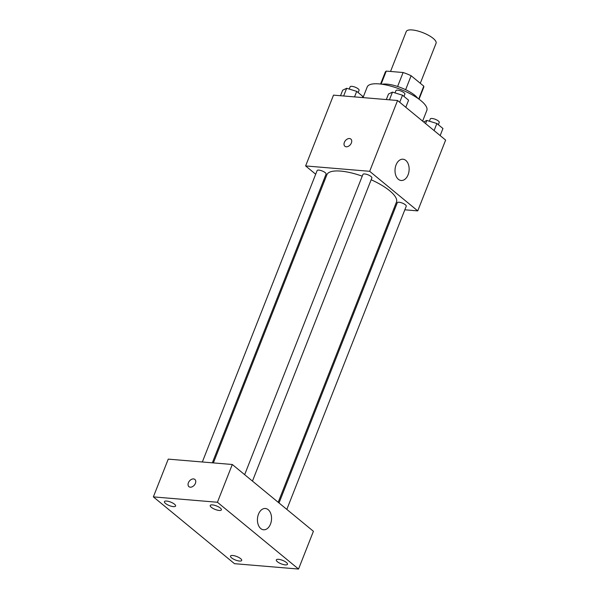 <?xml version="1.0" encoding="UTF-8"?>
<svg xmlns="http://www.w3.org/2000/svg" width="599" height="599" viewBox="0 0 599 599"><rect width="100%" height="100%" fill="white"/><g stroke="black" fill="none" stroke-linecap="round" stroke-linejoin="round"><path stroke-width="0.9" d="M420.303 83.291L436.079 43.24A16.016 5.002 -158.5 0 0 428.697 35.393A16.016 5.002 -158.5 0 0 412.164 29.95A16.016 5.002 -158.5 0 0 406.272 31.5L390.533 71.461M405.635 89.693L411.131 75.736L423.778 86.151A20.673 6.454 -158.5 0 1 423.68 87.432L419.038 99.202M381.129 84.115L386.25 71.101A20.673 6.454 -158.5 0 0 385.209 72.277L380.567 84.047M386.25 71.101L403.105 72.516A20.673 6.454 -158.5 0 1 411.131 75.736M397.609 86.473L403.105 72.516M382.102 84.249A21.362 6.664 21.5 0 1 401.308 87.813A21.362 6.664 21.5 0 1 417.78 98.311M418.723 98.977L423.778 86.151M422.617 121.133L426.81 110.471A32.039 9.996 -158.5 0 0 412.052 94.769A32.039 9.996 -158.5 0 0 378.98 83.89A32.039 9.996 -158.5 0 0 367.194 86.99L363.016 97.607M315.688 174.227L305.617 165.938L333.508 95.136L397.564 100.505L445.634 140.084L417.743 210.885L404.834 209.807M324.299 181.317L323.49 180.651M362.238 176.166A37.378 11.666 -158.5 0 0 340.651 171.097A37.378 11.666 -158.5 0 0 326.904 174.713L213.379 462.907M278.206 502.299L396.456 202.11A37.378 11.666 -158.5 0 0 371.155 179.752M394.831 208.969L393.79 208.879M305.617 165.938L369.673 171.307L417.743 210.885M286.824 509.39L406.234 206.243A4.807 1.498 -158.5 0 0 404.018 203.885A4.807 1.498 -158.5 0 0 399.061 202.252A4.807 1.498 -158.5 0 0 397.294 202.717L279.022 502.973M212.338 462.825L326.066 174.099A4.807 1.498 -158.5 0 0 323.849 171.748A4.807 1.498 -158.5 0 0 318.893 170.116A4.807 1.498 -158.5 0 0 317.126 170.58L202.335 461.986M244.654 474.67L362.927 174.421A4.807 1.498 21.5 0 1 367.943 174.788A4.807 1.498 21.5 0 1 371.867 177.94L252.456 481.094M369.673 171.307L397.564 100.505M396.066 164.905A10.677 7.031 -85.2 0 1 402.97 159.214A10.677 7.031 -85.2 0 1 409.087 170.445A10.677 7.031 -85.2 0 1 401.18 180.494A10.677 7.031 -85.2 0 1 396.066 164.905M346.244 146.792A4.672 3.197 129.5 0 1 344.904 146.268A4.672 3.197 129.5 0 1 345.398 140.63A4.672 3.197 129.5 0 1 350.842 139.05A4.672 3.197 129.5 0 1 350.932 143.85A4.672 3.197 129.5 0 1 346.244 146.792M344.904 146.268A4.672 3.197 129.5 0 1 345.406 140.63A4.672 3.197 129.5 0 1 350.842 139.058M168.244 459.126L232.3 464.495L313.412 531.291L298.542 569.05L234.486 563.681L153.366 496.885L168.244 459.126M153.366 496.885L217.422 502.254L232.3 464.495M190.28 487.182A4.672 3.197 129.5 0 1 188.932 486.658A4.672 3.197 129.5 0 1 189.434 481.019A4.672 3.197 129.5 0 1 194.877 479.447A4.672 3.197 129.5 0 1 194.967 484.247A4.672 3.197 129.5 0 1 190.28 487.182M217.422 502.254L298.542 569.05M260.775 528.573A10.677 7.031 -85.2 0 1 257.832 516.301A10.677 7.031 -85.2 0 1 265.379 508.491A10.677 7.031 -85.2 0 1 271.497 519.722A10.677 7.031 -85.2 0 1 263.597 529.778A10.677 7.031 -85.2 0 1 260.775 528.573M286.404 562.476A6.005 1.872 -158.5 0 0 278.528 559.316A6.005 1.872 -158.5 0 0 276.319 559.9A6.005 1.872 -158.5 0 0 281.216 563.846A6.005 1.872 -158.5 0 0 287.483 564.303A6.005 1.872 -158.5 0 0 286.404 562.476M220.305 508.049A6.005 1.872 -158.5 0 0 212.428 504.897A6.005 1.872 -158.5 0 0 210.227 505.474A6.005 1.872 -158.5 0 0 215.123 509.42A6.005 1.872 -158.5 0 0 221.39 509.876A6.005 1.872 -158.5 0 0 220.305 508.049M174.511 504.216A6.005 1.872 -158.5 0 0 166.634 501.056A6.005 1.872 -158.5 0 0 164.425 501.64A6.005 1.872 -158.5 0 0 169.322 505.578A6.005 1.872 -158.5 0 0 175.589 506.035A6.005 1.872 -158.5 0 0 174.511 504.216M240.603 558.635A6.005 1.872 -158.5 0 0 232.726 555.483A6.005 1.872 -158.5 0 0 230.518 556.059A6.005 1.872 -158.5 0 0 235.414 560.005A6.005 1.872 -158.5 0 0 241.689 560.462A6.005 1.872 -158.5 0 0 240.603 558.635M188.932 486.658A4.672 3.197 129.5 0 1 189.434 481.019A4.672 3.197 129.5 0 1 194.877 479.447M386.318 99.561L388.496 94.036L392.465 92.119L402.506 95.211L408.578 100.205L405.793 107.281M389.432 99.823L392.465 92.119M399.72 102.279L402.506 95.211M403.981 96.417L404.872 94.163A4.807 1.498 -158.5 0 0 402.655 91.804A4.807 1.498 -158.5 0 0 397.691 90.172A4.807 1.498 -158.5 0 0 395.924 90.636L395.033 92.912M423.628 121.964L426.832 120.421L436.881 123.506L442.946 128.508L440.16 135.584M425.589 123.581L426.832 120.421M434.088 130.582L436.881 123.506M438.348 124.719L439.239 122.466A4.807 1.498 -158.5 0 0 437.023 120.107A4.807 1.498 -158.5 0 0 432.059 118.475A4.807 1.498 -158.5 0 0 430.292 118.939L429.401 121.208M340.517 95.72L342.695 90.194L346.664 88.285L356.712 91.37L362.777 96.372L362.313 97.547M343.631 95.982L346.664 88.285M354.533 96.896L356.712 91.37M358.18 92.583L359.071 90.322A4.807 1.498 -158.5 0 0 356.854 87.971A4.807 1.498 -158.5 0 0 351.89 86.338A4.807 1.498 -158.5 0 0 350.123 86.803L349.232 89.071"/></g></svg>
